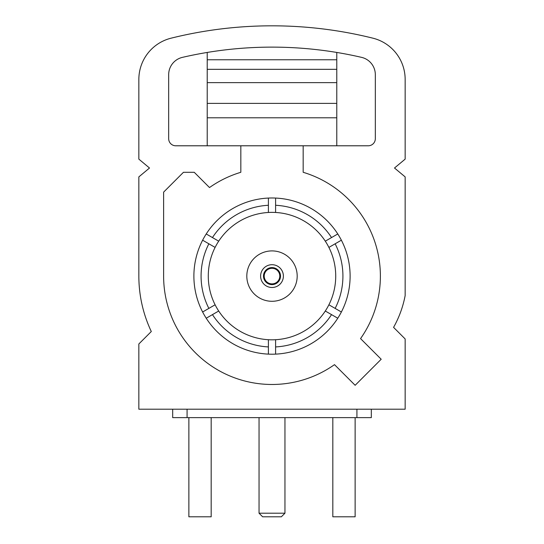 <?xml version="1.0" encoding="UTF-8"?>
<svg xmlns="http://www.w3.org/2000/svg" width="544" height="544" viewBox="0 0 544 544"><rect width="100%" height="100%" fill="white"/><g stroke="black" fill="none" stroke-linecap="round" stroke-linejoin="round"><path stroke-width="0.82" d="M284.954 513.203L281.357 516.8L262.643 516.8L259.046 513.203L284.954 513.203L284.954 417.629M280.514 276.094A8.514 8.514 0 0 1 272 284.607A8.514 8.514 0 0 1 263.486 276.094A8.514 8.514 0 0 1 272 267.587A8.514 8.514 0 0 1 280.514 276.094M264.207 276.094A7.793 7.793 0 0 0 272 283.886A7.793 7.793 0 0 0 279.793 276.094A7.793 7.793 0 0 0 272 268.301A7.793 7.793 0 0 0 264.207 276.094M283.39 276.094A11.39 11.39 0 0 1 272 287.49A11.39 11.39 0 0 1 260.61 276.094A11.39 11.39 0 0 1 272 264.704A11.39 11.39 0 0 1 283.39 276.094M246.813 276.094A25.187 25.187 0 0 1 272 250.906A25.187 25.187 0 0 1 297.187 276.094A25.187 25.187 0 0 1 272 301.288A25.187 25.187 0 0 1 246.813 276.094M328.896 304.79A63.716 63.716 0 0 0 328.896 247.404L341.374 240.196A78.112 78.112 0 0 1 341.374 311.998L328.896 304.79A63.716 63.716 0 0 1 325.298 311.018L337.776 318.226A78.112 78.112 0 0 0 341.374 311.998M337.776 318.226A78.112 78.112 0 0 1 275.597 354.124L275.597 339.714A63.716 63.716 0 0 0 325.298 311.018M275.597 339.714A63.716 63.716 0 0 1 268.403 339.714L268.403 354.124A78.112 78.112 0 0 0 275.597 354.124M268.403 354.124A78.112 78.112 0 0 1 206.224 318.226L218.702 311.018A63.716 63.716 0 0 0 268.403 339.714M218.702 311.018A63.716 63.716 0 0 1 215.104 304.79L211.086 307.108M328.896 247.404A63.716 63.716 0 0 0 208.284 276.094A63.716 63.716 0 0 0 215.104 304.79L202.626 311.998A78.112 78.112 0 0 0 206.224 318.226M240.829 145.785L240.829 172.292A108.385 108.385 0 0 0 209.501 187.551L194.242 172.292L183.457 172.292L163.615 192.134L163.615 276.094A108.385 108.385 0 0 0 334.499 364.643L355.15 385.295L381.194 359.244L360.55 338.599A108.385 108.385 0 0 0 303.171 172.292L303.171 145.785L368.24 145.785A7.086 7.086 0 0 0 375.326 138.706L375.326 74.664A17.755 17.755 0 0 0 361.576 57.365A396.862 396.862 0 0 0 182.424 57.365A17.755 17.755 0 0 0 168.674 74.664L168.674 138.706A7.086 7.086 0 0 0 175.76 145.785L303.171 145.785M335.138 308.394A70.917 70.917 0 0 0 335.138 243.8M202.626 311.998A78.112 78.112 0 0 1 202.626 240.196L215.104 247.404M218.702 241.169L206.224 233.968A78.112 78.112 0 0 0 202.626 240.196M206.224 233.968A78.112 78.112 0 0 1 268.403 198.064L268.403 212.48M275.597 212.48L275.597 198.064A78.112 78.112 0 0 0 268.403 198.064M275.597 198.064A78.112 78.112 0 0 1 337.776 233.968L325.298 241.169M341.374 240.196A78.112 78.112 0 0 0 337.776 233.968M371.321 409.204L371.321 417.629L356.925 417.629L356.925 409.204M187.075 409.204L187.075 417.629L356.925 417.629M187.075 417.629L172.679 417.629L172.679 409.204M138.849 159.134L138.849 79.424A42.5 42.5 0 0 1 171.102 38.175A418.166 418.166 0 0 1 372.898 38.175A42.5 42.5 0 0 1 405.151 79.424L405.151 159.134L394.495 168.014L405.151 176.888L405.151 295.582A104.74 104.74 0 0 1 393.57 327.366L405.151 338.946L405.151 409.204L138.849 409.204L138.849 343.964L151.3 331.52A129.594 129.594 0 0 1 138.849 276.094L138.849 176.888L149.505 168.014L138.849 159.134M212.466 314.622A70.917 70.917 0 0 0 268.403 346.922M208.862 243.8A70.917 70.917 0 0 0 208.862 308.394M275.597 346.922A70.917 70.917 0 0 0 331.534 314.622M331.534 237.565A70.917 70.917 0 0 0 275.597 205.272M268.403 205.272A70.917 70.917 0 0 0 212.466 237.565M336.777 82.634L336.777 69.333L207.223 69.333L207.223 103.394L336.777 103.394L336.777 82.634L207.223 82.634M207.223 69.333L207.223 52.448M207.223 103.394L207.223 145.785M336.777 103.394L336.777 145.785M336.777 52.448L336.777 69.333M207.223 59.765L336.777 59.765M207.223 117.79L336.777 117.79M211.181 417.629L211.181 516.8L188.87 516.8L188.87 417.629M332.819 417.629L332.819 516.8L355.13 516.8L355.13 417.629M259.046 513.203L259.046 417.629"/></g></svg>
